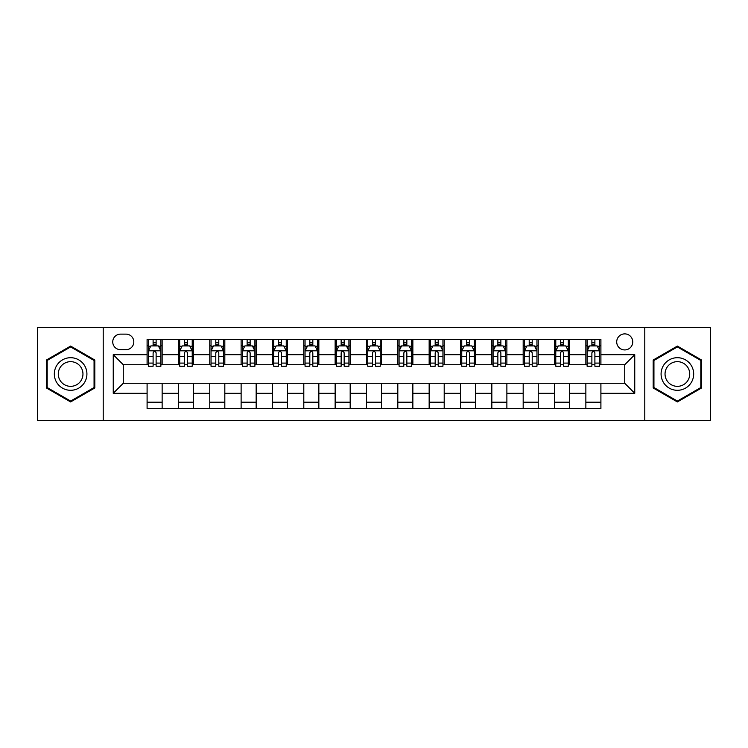 <?xml version="1.0" encoding="UTF-8"?>
<svg xmlns="http://www.w3.org/2000/svg" width="748" height="748" viewBox="0 0 748 748"><rect width="100%" height="100%" fill="white"/><g stroke="black" fill="none" stroke-linecap="round" stroke-linejoin="round"><path stroke-width="1.12" d="M624.73 333.879A8.022 8.022 0 0 0 616.707 341.911A8.022 8.022 0 0 0 624.73 349.933A8.022 8.022 0 0 0 632.752 341.911A8.022 8.022 0 0 0 624.73 333.879M644.785 420.385L710.6 420.385L710.6 327.615L644.785 327.615L644.785 420.385L103.215 420.385L103.215 327.615L37.4 327.615L37.4 420.385L103.215 420.385M120.512 349.681L126.029 349.681A7.77 7.77 0 0 0 133.808 341.911A7.77 7.77 0 0 0 126.029 334.132L120.512 334.132A7.77 7.77 0 0 0 112.742 341.911A7.77 7.77 0 0 0 120.512 349.681M644.785 327.615L103.215 327.615M147.094 393.308L113.247 393.308L113.247 354.692L147.094 354.692L147.094 364.725L123.27 364.725L123.27 383.275L147.094 383.275L147.094 408.473L600.906 408.473L600.906 383.275L624.73 383.275L624.73 364.725L600.906 364.725L600.906 354.692L634.753 354.692L634.753 393.308L600.906 393.308M600.906 354.692L600.906 339.527L147.094 339.527L147.094 354.692M585.862 339.527L585.862 364.725L587.115 364.725M591.883 364.725L594.894 364.725M599.653 364.725L600.906 364.725M585.862 364.725L568.312 364.725M554.52 339.527L554.52 364.725L555.773 364.725M560.542 364.725L563.553 364.725M554.52 364.725L536.971 364.725M523.179 339.527L523.179 364.725L524.432 364.725M529.201 364.725L532.211 364.725M523.179 364.725L505.629 364.725M491.838 339.527L491.838 364.725L493.091 364.725M497.859 364.725L500.87 364.725M491.838 364.725L474.288 364.725M460.497 339.527L460.497 364.725L461.75 364.725M466.518 364.725L469.529 364.725M460.497 364.725L442.947 364.725M429.156 339.527L429.156 364.725L430.418 364.725M435.177 364.725L438.188 364.725M429.156 364.725L411.606 364.725M397.814 339.527L397.814 364.725L399.077 364.725M403.836 364.725L406.847 364.725M397.814 364.725L380.264 364.725M366.483 339.527L366.483 364.725L367.736 364.725M372.495 364.725L375.505 364.725M366.483 364.725L348.923 364.725M335.141 339.527L335.141 364.725L336.394 364.725M341.153 364.725L344.164 364.725M335.141 364.725L317.582 364.725M303.8 339.527L303.8 364.725L305.053 364.725M309.812 364.725L312.823 364.725M303.8 364.725L286.25 364.725M272.459 339.527L272.459 364.725L273.712 364.725M278.471 364.725L281.482 364.725M272.459 364.725L254.909 364.725M241.118 339.527L241.118 364.725L242.371 364.725M247.13 364.725L250.141 364.725M241.118 364.725L223.568 364.725M209.777 339.527L209.777 364.725L211.03 364.725M215.789 364.725L218.799 364.725M209.777 364.725L192.227 364.725M178.435 339.527L178.435 364.725L179.688 364.725M184.447 364.725L187.458 364.725M178.435 364.725L160.885 364.725M147.094 364.725L148.347 364.725M153.106 364.725L156.117 364.725M147.094 383.275L162.138 383.275L162.138 408.473M600.906 383.275L162.138 383.275M162.138 339.527L162.138 364.725M147.094 345.791L148.347 345.791M153.106 345.791L156.117 345.791M160.885 345.791L162.138 345.791M147.094 402.209L162.138 402.209M178.435 383.275L178.435 408.473M193.48 339.527L193.48 364.725M178.435 345.791L179.688 345.791M184.447 345.791L187.458 345.791M192.227 345.791L193.48 345.791M193.48 383.275L193.48 408.473M178.435 402.209L193.48 402.209M209.777 383.275L209.777 408.473M224.821 383.275L224.821 408.473M209.777 402.209L224.821 402.209M224.821 339.527L224.821 364.725M209.777 345.791L211.03 345.791M215.789 345.791L218.799 345.791M223.568 345.791L224.821 345.791M241.118 383.275L241.118 408.473M256.162 383.275L256.162 408.473M241.118 402.209L256.162 402.209M256.162 339.527L256.162 364.725M241.118 345.791L242.371 345.791M247.13 345.791L250.141 345.791M254.909 345.791L256.162 345.791M272.459 383.275L272.459 408.473M287.503 383.275L287.503 408.473M272.459 402.209L287.503 402.209M287.503 339.527L287.503 364.725M272.459 345.791L273.712 345.791M278.471 345.791L281.482 345.791M286.25 345.791L287.503 345.791M303.8 383.275L303.8 408.473M318.844 383.275L318.844 408.473M303.8 402.209L318.844 402.209M318.844 339.527L318.844 364.725M303.8 345.791L305.053 345.791M309.812 345.791L312.823 345.791M317.582 345.791L318.844 345.791M335.141 383.275L335.141 408.473M350.186 383.275L350.186 408.473M335.141 402.209L350.186 402.209M350.186 339.527L350.186 364.725M335.141 345.791L336.394 345.791M341.153 345.791L344.164 345.791M348.923 345.791L350.186 345.791M366.483 383.275L366.483 408.473M381.517 383.275L381.517 408.473M366.483 402.209L381.517 402.209M381.517 339.527L381.517 364.725M366.483 345.791L367.736 345.791M372.495 345.791L375.505 345.791M380.264 345.791L381.517 345.791M397.814 383.275L397.814 408.473M412.859 383.275L412.859 408.473M397.814 402.209L412.859 402.209M412.859 339.527L412.859 364.725M397.814 345.791L399.077 345.791M403.836 345.791L406.847 345.791M411.606 345.791L412.859 345.791M429.156 383.275L429.156 408.473M444.2 383.275L444.2 408.473M429.156 402.209L444.2 402.209M444.2 339.527L444.2 364.725M429.156 345.791L430.418 345.791M435.177 345.791L438.188 345.791M442.947 345.791L444.2 345.791M460.497 383.275L460.497 408.473M475.541 383.275L475.541 408.473M460.497 402.209L475.541 402.209M475.541 339.527L475.541 364.725M460.497 345.791L461.75 345.791M466.518 345.791L469.529 345.791M474.288 345.791L475.541 345.791M491.838 383.275L491.838 408.473M506.882 383.275L506.882 408.473M491.838 402.209L506.882 402.209M506.882 339.527L506.882 364.725M491.838 345.791L493.091 345.791M497.859 345.791L500.87 345.791M505.629 345.791L506.882 345.791M523.179 383.275L523.179 408.473M538.223 383.275L538.223 408.473M523.179 402.209L538.223 402.209M538.223 339.527L538.223 364.725M523.179 345.791L524.432 345.791M529.201 345.791L532.211 345.791M536.971 345.791L538.223 345.791M554.52 383.275L554.52 408.473M569.565 383.275L569.565 408.473M554.52 402.209L569.565 402.209M569.565 339.527L569.565 364.725M554.52 345.791L555.773 345.791M560.542 345.791L563.553 345.791M568.312 345.791L569.565 345.791M585.862 383.275L585.862 408.473M585.862 402.209L600.906 402.209M585.862 345.791L587.115 345.791M591.883 345.791L594.894 345.791M599.653 345.791L600.906 345.791M123.27 364.725L113.247 354.692M123.27 383.275L113.247 393.308M634.753 354.692L624.73 364.725M634.753 393.308L624.73 383.275M70.621 401.938L94.818 387.969L94.818 360.031L70.621 346.062L46.423 360.031L46.423 387.969L70.621 401.938M701.577 360.031L677.379 346.062L653.182 360.031L653.182 387.969L677.379 401.938L701.577 387.969L701.577 360.031M156.117 342.78L153.106 342.78M160.885 363.089L156.117 363.089L156.117 366.23L160.885 366.23L160.885 350.934L158.38 345.922L150.853 345.922L148.347 350.934L148.347 366.23L153.106 366.23L153.106 363.089L148.347 363.089M148.347 350.934L148.347 339.527M160.885 350.934L160.885 339.527M153.106 345.922L153.106 339.527M156.117 339.527L156.117 345.922M156.117 363.089L156.117 352.813C155.117 350.877 154.116 350.877 153.106 352.813L153.106 363.089M187.458 342.78L184.447 342.78M192.227 363.089L187.458 363.089L187.458 366.23L192.227 366.23L192.227 350.934L189.721 345.922L182.194 345.922L179.688 350.934L179.688 366.23L184.447 366.23L184.447 363.089L179.688 363.089M179.688 350.934L179.688 339.527M192.227 350.934L192.227 339.527M184.447 345.922L184.447 339.527M187.458 339.527L187.458 345.922M187.458 363.089L187.458 352.813C186.458 350.877 185.457 350.877 184.447 352.813L184.447 363.089M218.799 342.78L215.789 342.78M223.568 363.089L218.799 363.089L218.799 366.23L223.568 366.23L223.568 350.934L221.053 345.922L213.535 345.922L211.03 350.934L211.03 366.23L215.789 366.23L215.789 363.089L211.03 363.089M211.03 350.934L211.03 339.527M223.568 350.934L223.568 339.527M215.789 345.922L215.789 339.527M218.799 339.527L218.799 345.922M218.799 363.089L218.799 352.813C217.799 350.877 216.798 350.877 215.789 352.813L215.789 363.089M250.141 342.78L247.13 342.78M254.909 363.089L250.141 363.089L250.141 366.23L254.909 366.23L254.909 350.934L252.394 345.922L244.876 345.922L242.371 350.934L242.371 366.23L247.13 366.23L247.13 363.089L242.371 363.089M242.371 350.934L242.371 339.527M254.909 350.934L254.909 339.527M247.13 345.922L247.13 339.527M250.141 339.527L250.141 345.922M250.141 363.089L250.141 352.813C249.14 350.877 248.14 350.877 247.13 352.813L247.13 363.089M281.482 342.78L278.471 342.78M286.25 363.089L281.482 363.089L281.482 366.23L286.25 366.23L286.25 350.934L283.735 345.922L276.218 345.922L273.712 350.934L273.712 366.23L278.471 366.23L278.471 363.089L273.712 363.089M273.712 350.934L273.712 339.527M286.25 350.934L286.25 339.527M278.471 345.922L278.471 339.527M281.482 339.527L281.482 345.922M281.482 363.089L281.482 352.813C280.481 350.877 279.481 350.877 278.471 352.813L278.471 363.089M84.739 365.847A16.297 16.297 0 0 0 62.477 359.891A16.297 16.297 0 0 0 56.511 382.153A16.297 16.297 0 0 0 78.774 388.109A16.297 16.297 0 0 0 84.739 365.847M81.308 367.829A12.342 12.342 0 0 0 64.45 363.313A12.342 12.342 0 0 0 59.933 380.171A12.342 12.342 0 0 0 76.792 384.687A12.342 12.342 0 0 0 81.308 367.829M70.621 401.068L47.18 387.539L47.18 360.461L70.621 346.932L94.061 360.461L94.061 387.539L70.621 401.068M677.379 390.297A16.297 16.297 0 0 0 693.677 374A16.297 16.297 0 0 0 677.379 357.703A16.297 16.297 0 0 0 661.082 374A16.297 16.297 0 0 0 677.379 390.297M677.379 386.342A12.342 12.342 0 0 0 689.721 374A12.342 12.342 0 0 0 677.379 361.658A12.342 12.342 0 0 0 665.037 374A12.342 12.342 0 0 0 677.379 386.342M653.939 360.461L677.379 346.932L700.82 360.461L700.82 387.539L677.379 401.068L653.939 387.539L653.939 360.461M312.823 342.78L309.812 342.78M317.582 363.089L312.823 363.089L312.823 366.23L317.582 366.23L317.582 350.934L315.076 345.922L307.559 345.922L305.053 350.934L305.053 366.23L309.812 366.23L309.812 363.089L305.053 363.089M305.053 350.934L305.053 339.527M317.582 350.934L317.582 339.527M309.812 345.922L309.812 339.527M312.823 339.527L312.823 345.922M312.823 363.089L312.823 352.813C311.822 350.877 310.822 350.877 309.812 352.813L309.812 363.089M344.164 342.78L341.153 342.78M348.923 363.089L344.164 363.089L344.164 366.23L348.923 366.23L348.923 350.934L346.418 345.922L338.9 345.922L336.394 350.934L336.394 366.23L341.153 366.23L341.153 363.089L336.394 363.089M336.394 350.934L336.394 339.527M348.923 350.934L348.923 339.527M341.153 345.922L341.153 339.527M344.164 339.527L344.164 345.922M344.164 363.089L344.164 352.813C343.164 350.877 342.163 350.877 341.153 352.813L341.153 363.089M375.505 342.78L372.495 342.78M380.264 363.089L375.505 363.089L375.505 366.23L380.264 366.23L380.264 350.934L377.759 345.922L370.241 345.922L367.736 350.934L367.736 366.23L372.495 366.23L372.495 363.089L367.736 363.089M367.736 350.934L367.736 339.527M380.264 350.934L380.264 339.527M372.495 345.922L372.495 339.527M375.505 339.527L375.505 345.922M375.505 363.089L375.505 352.813C374.505 350.877 373.504 350.877 372.495 352.813L372.495 363.089M406.847 342.78L403.836 342.78M411.606 363.089L406.847 363.089L406.847 366.23L411.606 366.23L411.606 350.934L409.1 345.922L401.583 345.922L399.077 350.934L399.077 366.23L403.836 366.23L403.836 363.089L399.077 363.089M399.077 350.934L399.077 339.527M411.606 350.934L411.606 339.527M403.836 345.922L403.836 339.527M406.847 339.527L406.847 345.922M406.847 363.089L406.847 352.813C405.846 350.877 404.836 350.877 403.836 352.813L403.836 363.089M438.188 342.78L435.177 342.78M442.947 363.089L438.188 363.089L438.188 366.23L442.947 366.23L442.947 350.934L440.441 345.922L432.924 345.922L430.418 350.934L430.418 366.23L435.177 366.23L435.177 363.089L430.418 363.089M430.418 350.934L430.418 339.527M442.947 350.934L442.947 339.527M435.177 345.922L435.177 339.527M438.188 339.527L438.188 345.922M438.188 363.089L438.188 352.813C437.187 350.877 436.178 350.877 435.177 352.813L435.177 363.089M469.529 342.78L466.518 342.78M474.288 363.089L469.529 363.089L469.529 366.23L474.288 366.23L474.288 350.934L471.782 345.922L464.265 345.922L461.75 350.934L461.75 366.23L466.518 366.23L466.518 363.089L461.75 363.089M461.75 350.934L461.75 339.527M474.288 350.934L474.288 339.527M466.518 345.922L466.518 339.527M469.529 339.527L469.529 345.922M469.529 363.089L469.529 352.813C468.529 350.877 467.519 350.877 466.518 352.813L466.518 363.089M500.87 342.78L497.859 342.78M505.629 363.089L500.87 363.089L500.87 366.23L505.629 366.23L505.629 350.934L503.124 345.922L495.606 345.922L493.091 350.934L493.091 366.23L497.859 366.23L497.859 363.089L493.091 363.089M493.091 350.934L493.091 339.527M505.629 350.934L505.629 339.527M497.859 345.922L497.859 339.527M500.87 339.527L500.87 345.922M500.87 363.089L500.87 352.813C499.87 350.877 498.86 350.877 497.859 352.813L497.859 363.089M532.211 342.78L529.201 342.78M536.971 363.089L532.211 363.089L532.211 366.23L536.971 366.23L536.971 350.934L534.465 345.922L526.947 345.922L524.432 350.934L524.432 366.23L529.201 366.23L529.201 363.089L524.432 363.089M524.432 350.934L524.432 339.527M536.971 350.934L536.971 339.527M529.201 345.922L529.201 339.527M532.211 339.527L532.211 345.922M532.211 363.089L532.211 352.813C531.211 350.877 530.201 350.877 529.201 352.813L529.201 363.089M563.553 342.78L560.542 342.78M568.312 363.089L563.553 363.089L563.553 366.23L568.312 366.23L568.312 350.934L565.806 345.922L558.279 345.922L555.773 350.934L555.773 366.23L560.542 366.23L560.542 363.089L555.773 363.089M555.773 350.934L555.773 339.527M568.312 350.934L568.312 339.527M560.542 345.922L560.542 339.527M563.553 339.527L563.553 345.922M563.553 363.089L563.553 352.813C562.552 350.877 561.542 350.877 560.542 352.813L560.542 363.089M594.894 342.78L591.883 342.78M599.653 363.089L594.894 363.089L594.894 366.23L599.653 366.23L599.653 350.934L597.147 345.922L589.62 345.922L587.115 350.934L587.115 366.23L591.883 366.23L591.883 363.089L587.115 363.089M587.115 350.934L587.115 339.527M599.653 350.934L599.653 339.527M591.883 345.922L591.883 339.527M594.894 339.527L594.894 345.922M594.894 363.089L594.894 352.813C593.884 350.877 592.884 350.877 591.883 352.813L591.883 363.089M178.435 393.308L162.138 393.308M178.435 354.692L162.138 354.692M209.777 354.692L193.48 354.692M209.777 393.308L193.48 393.308M241.118 354.692L224.821 354.692M241.118 393.308L224.821 393.308M272.459 354.692L256.162 354.692M272.459 393.308L256.162 393.308M303.8 354.692L287.503 354.692M303.8 393.308L287.503 393.308M335.141 354.692L318.844 354.692M335.141 393.308L318.844 393.308M366.483 354.692L350.186 354.692M366.483 393.308L350.186 393.308M397.814 354.692L381.517 354.692M397.814 393.308L381.517 393.308M429.156 354.692L412.859 354.692M429.156 393.308L412.859 393.308M460.497 354.692L444.2 354.692M460.497 393.308L444.2 393.308M491.838 354.692L475.541 354.692M491.838 393.308L475.541 393.308M523.179 354.692L506.882 354.692M523.179 393.308L506.882 393.308M554.52 354.692L538.223 354.692M554.52 393.308L538.223 393.308M585.862 354.692L569.565 354.692M585.862 393.308L569.565 393.308M160.82 350.812L148.413 350.812M148.347 346.221L150.703 346.221M158.529 346.221L160.885 346.221M153.106 356.366L148.347 356.366M160.885 356.366L156.117 356.366M156.117 344.379L153.106 344.379M192.161 350.812L179.754 350.812M179.688 346.221L182.044 346.221M189.87 346.221L192.227 346.221M184.447 356.366L179.688 356.366M192.227 356.366L187.458 356.366M187.458 344.379L184.447 344.379M223.502 350.812L211.095 350.812M211.03 346.221L213.386 346.221M221.212 346.221L223.568 346.221M215.789 356.366L211.03 356.366M223.568 356.366L218.799 356.366M218.799 344.379L215.789 344.379M254.844 350.812L242.427 350.812M242.371 346.221L244.727 346.221M252.553 346.221L254.909 346.221M247.13 356.366L242.371 356.366M254.909 356.366L250.141 356.366M250.141 344.379L247.13 344.379M286.185 350.812L273.768 350.812M273.712 346.221L276.068 346.221M283.885 346.221L286.25 346.221M278.471 356.366L273.712 356.366M286.25 356.366L281.482 356.366M281.482 344.379L278.471 344.379M317.526 350.812L305.109 350.812M305.053 346.221L307.409 346.221M315.226 346.221L317.582 346.221M309.812 356.366L305.053 356.366M317.582 356.366L312.823 356.366M312.823 344.379L309.812 344.379M348.867 350.812L336.45 350.812M336.394 346.221L338.751 346.221M346.567 346.221L348.923 346.221M341.153 356.366L336.394 356.366M348.923 356.366L344.164 356.366M344.164 344.379L341.153 344.379M380.208 350.812L367.792 350.812M367.736 346.221L370.092 346.221M377.908 346.221L380.264 346.221M372.495 356.366L367.736 356.366M380.264 356.366L375.505 356.366M375.505 344.379L372.495 344.379M411.55 350.812L399.133 350.812M399.077 346.221L401.433 346.221M409.25 346.221L411.606 346.221M403.836 356.366L399.077 356.366M411.606 356.366L406.847 356.366M406.847 344.379L403.836 344.379M442.891 350.812L430.474 350.812M430.418 346.221L432.774 346.221M440.591 346.221L442.947 346.221M435.177 356.366L430.418 356.366M442.947 356.366L438.188 356.366M438.188 344.379L435.177 344.379M474.232 350.812L461.815 350.812M461.75 346.221L464.115 346.221M471.932 346.221L474.288 346.221M466.518 356.366L461.75 356.366M474.288 356.366L469.529 356.366M469.529 344.379L466.518 344.379M505.573 350.812L493.156 350.812M493.091 346.221L495.447 346.221M503.273 346.221L505.629 346.221M497.859 356.366L493.091 356.366M505.629 356.366L500.87 356.366M500.87 344.379L497.859 344.379M536.905 350.812L524.498 350.812M524.432 346.221L526.788 346.221M534.614 346.221L536.971 346.221M529.201 356.366L524.432 356.366M536.971 356.366L532.211 356.366M532.211 344.379L529.201 344.379M568.246 350.812L555.839 350.812M555.773 346.221L558.13 346.221M565.956 346.221L568.312 346.221M560.542 356.366L555.773 356.366M568.312 356.366L563.553 356.366M563.553 344.379L560.542 344.379M599.587 350.812L587.18 350.812M587.115 346.221L589.471 346.221M597.297 346.221L599.653 346.221M591.883 356.366L587.115 356.366M599.653 356.366L594.894 356.366M594.894 344.379L591.883 344.379"/></g></svg>
